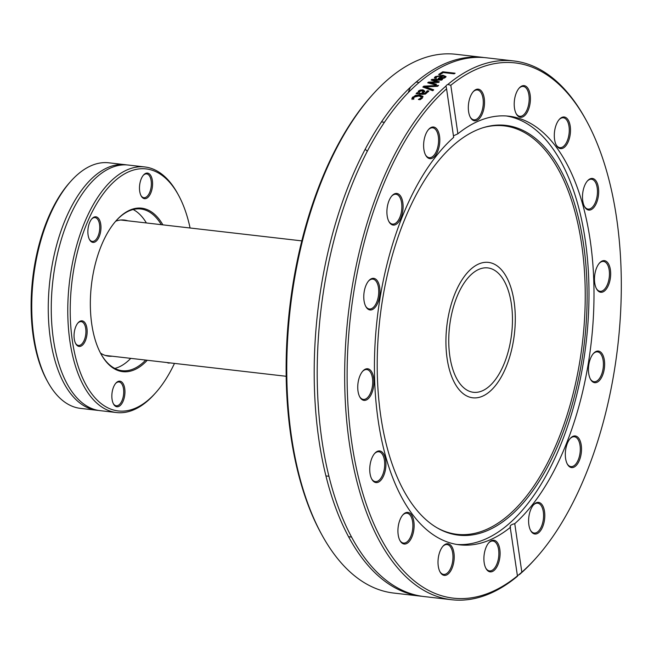 <?xml version="1.0" encoding="UTF-8"?>
<svg xmlns="http://www.w3.org/2000/svg" width="654" height="654" viewBox="0 0 654 654"><rect width="100%" height="100%" fill="white"/><g stroke="black" fill="none" stroke-linecap="round" stroke-linejoin="round"><path stroke-width="0.98" d="M489.593 391.697A68.155 34.016 -83.4 0 1 472.801 397.804A68.155 34.016 -83.4 0 1 446.813 326.207A68.155 34.016 -83.4 0 1 488.415 262.393A68.155 34.016 -83.4 0 1 515.287 317.492A68.155 34.016 -83.4 0 1 489.593 391.697M466.237 58.419A269.391 134.471 96.6 0 0 464.389 57.879M372.706 94.528L371.505 95.86A269.391 134.471 96.6 0 0 321.057 533.362L321.923 534.931A271.181 135.362 -83.4 0 1 372.706 94.528A271.181 135.362 -83.4 0 1 455.838 54.274L483.281 57.438A271.181 135.362 96.6 0 0 317.754 311.32A271.181 135.362 96.6 0 0 421.16 596.219L393.708 593.055A271.181 135.362 -83.4 0 1 321.923 534.931M409.134 593.08A271.181 135.362 -83.4 0 1 407.597 593.227M469.4 57.258A271.181 135.362 -83.4 0 1 470.864 57.756M408.448 92.369A15.917 7.946 -83.4 0 1 410.671 86.9M415.911 82.208A15.917 7.946 -83.4 0 1 418.813 82.633M367.335 151.09A15.917 7.946 -83.4 0 1 365.226 149.055M445.971 86.05A5.363 2.232 172.7 0 1 446.608 85.208A5.363 2.232 172.7 0 1 447.859 84.448L450.802 85.282A269.391 134.471 -83.4 0 1 586.385 120.638A269.391 134.471 -83.4 0 1 535.937 558.14A269.391 134.471 -83.4 0 1 521.835 572.176L517.616 575.749A269.391 134.471 -83.4 0 1 351.787 442.652A269.391 134.471 -83.4 0 1 446.584 88.854L445.971 86.05A271.181 135.362 96.6 0 0 344.691 381.462A271.181 135.362 96.6 0 0 451.603 599.726A271.181 135.362 96.6 0 0 517.477 576.231L510.112 526.568M586.385 120.638L585.526 119.069A271.181 135.362 96.6 0 0 513.733 60.945A271.181 135.362 96.6 0 0 447.859 84.448M513.733 60.945L486.29 57.781A271.181 135.362 96.6 0 0 320.754 311.664A271.181 135.362 96.6 0 0 424.16 596.562L451.603 599.726M519.374 574.621A271.181 135.362 96.6 0 0 534.743 559.472L535.937 558.14M433.716 89.835A271.181 135.362 96.6 0 0 432.776 90.726A2557.344 1389.006 -118.3 0 0 422.852 87.064A271.181 135.362 -83.4 0 1 423.849 86.156A2557.344 2247.16 22.4 0 1 438.581 85.445A271.181 135.362 96.6 0 0 437.583 86.312A2707.029 2366.45 -156.9 0 0 425.411 86.868A2707.029 1494.93 61.6 0 1 433.716 89.835M440.077 74.662L438.621 74.491A271.181 135.362 -83.4 0 1 442.783 71.793L455.102 73.215A271.181 135.362 96.6 0 0 454.146 73.812L443.281 72.561A271.181 135.362 96.6 0 0 440.077 74.662M434.648 77.344L435.401 76.575L442.881 75.226L446.028 76.551L445.333 77.54L442.758 78.554L438.155 78.529A271.181 135.362 -83.4 0 1 441.859 75.848L436.774 76.722L436.104 78.169A271.181 135.362 96.6 0 0 436.054 78.202L434.354 78.006L434.648 77.344L434.73 78.055M436.087 77.573L436.104 78.169M436.496 84.235A271.181 135.362 96.6 0 0 435.605 85.004A4481.739 2766.87 -119 0 0 427.7 82.796A271.181 135.362 -83.4 0 1 428.517 82.11A2977.834 2634.794 26.8 0 1 436.937 81.873A3001.95 1765.334 -115.5 0 0 431.1 80.017A271.181 135.362 -83.4 0 1 431.918 79.371A4410.977 3879.062 34.2 0 1 442.529 79.387A271.181 135.362 96.6 0 0 441.597 80.099A5454.45 4743.617 -143.8 0 0 433.496 80.009A3177.9 1891.507 64.4 0 1 439.398 81.832A271.181 135.362 96.6 0 0 438.662 82.437A3024.946 2671.279 -153.1 0 0 430.218 82.674A6149.456 3958.711 59.8 0 1 436.496 84.235M416.982 92.737L417.963 92.852L418.405 91.029L420.334 90.031L422.909 89.835L424.667 91.061L423.064 93.44L425.108 93.277L427.217 90.841A271.181 135.362 -83.4 0 1 427.275 90.792L428.861 90.971L425.452 94.062L422.435 94.348L416.116 93.62A271.181 135.362 -83.4 0 1 416.982 92.737L417.138 93.514L418.11 93.628L417.906 92.672M412.069 99.506L412.829 97.789L415.731 96.089L420.015 95.811L422.95 96.923L422.786 96.154L422.329 98.141L420.121 99.702L418.38 99.498A271.181 135.362 -83.4 0 1 418.429 99.441L420.988 97.961L421.348 97.078L418.969 95.975L414.039 97.16L413.696 98.901A271.181 135.362 96.6 0 0 413.647 98.95L411.897 98.754L412.069 97.961L415.576 95.32L419.86 95.043L422.983 96.563M413.745 99.326L413.696 98.901M450.802 85.282L457.882 133.792L453.443 135.852M521.835 572.176L514.755 523.666C510.929 524.622 509.523 525.816 510.537 527.238A215.722 107.681 96.6 0 1 459.5 544.823A215.722 107.681 96.6 0 1 374.464 372.535A215.722 107.681 96.6 0 1 453.663 137.365L446.584 88.854M423.563 87.325A270.282 134.912 -83.4 0 1 423.98 86.949A2564.015 2252.433 22.5 0 1 425.411 86.876L425.541 87.669A2714.19 1500.799 61.6 0 1 433.144 90.375M429.228 86.688A2564.015 2252.433 22.5 0 1 437.6 86.295M423.98 86.949L423.849 86.156M439.75 74.621A270.282 134.912 -83.4 0 1 442.848 72.635L443.11 72.668M442.848 72.635L442.783 71.793M440.297 78.725L440.216 78.014L444.107 77.352L444.45 76.51L443.044 75.987A271.181 135.362 96.6 0 0 440.216 78.014M442.447 78.603L442.382 78.006M444.197 78.186L444.54 77.335M444.197 78.153L444.45 76.51M434.746 78.169L436.864 76.657M439.194 78.652A270.282 134.912 -83.4 0 1 441.941 76.681L441.859 75.848M444.001 76.216L445.905 76.984M441.867 75.97L442.938 76.06M430.218 82.674L430.332 83.483A6168.013 3973.361 59.8 0 1 435.793 84.84M435.744 81.488A3186.623 1898.766 64.3 0 1 438.703 82.404M431.918 80.27A270.282 134.912 -83.4 0 1 432.024 80.189A4423.779 3889.305 34.2 0 1 433.52 80.189M428.509 83.025A270.282 134.912 -83.4 0 1 428.632 82.919A2985.894 2641.236 26.9 0 1 430.242 82.87M433.602 80.802L433.496 80.009M432.024 80.189L431.918 79.371M437.019 82.478L436.937 81.873M428.632 82.919L428.517 82.11M419.271 93.383L421.822 93.293L423.064 91.266L423.146 92.476L422.116 90.718L419.525 91.503L419.271 93.383M419.41 93.775L421.977 94.07L421.822 93.293M421.977 94.07L423.146 92.476M423.064 93.44L423.212 94.217L425.264 94.053L427.414 91.576L428.427 91.691M417.955 92.901L418.552 91.805L420.473 90.816L423.048 90.62L424.814 91.846M427.414 91.576L427.275 90.792M427.364 91.625L427.217 90.841M420.473 90.816L420.334 90.031M419.819 99.661L421.151 98.721L421.348 97.078M412.241 98.721L412.069 97.961M419.868 99.637L419.696 98.885M365.316 369.167A15.917 7.946 96.6 0 0 362.79 371.12A15.917 7.946 96.6 0 0 359.806 396.978A15.917 7.946 96.6 0 0 373.344 388.002A15.917 7.946 96.6 0 0 365.316 369.167M400.346 195.759A15.917 7.946 96.6 0 0 391.95 195.808A15.917 7.946 96.6 0 0 388.966 221.665A15.917 7.946 96.6 0 0 400.763 218.346A15.917 7.946 96.6 0 0 400.346 195.759M483.911 559.742A15.917 7.946 96.6 0 0 485.963 568.457A15.917 7.946 96.6 0 0 496.68 567.255A15.917 7.946 96.6 0 0 499.108 546.204A15.917 7.946 96.6 0 0 488.939 542.599A15.917 7.946 96.6 0 0 483.911 559.742M399.929 519.938A15.917 7.946 96.6 0 0 399.986 540.621A15.917 7.946 96.6 0 0 410.696 539.427A15.917 7.946 96.6 0 0 413.124 518.369A15.917 7.946 96.6 0 0 402.962 514.763A15.917 7.946 96.6 0 0 399.929 519.938M374.252 453.95A15.917 7.946 96.6 0 0 371.799 479.169A15.917 7.946 96.6 0 0 382.516 477.976A15.917 7.946 96.6 0 0 384.944 456.917A15.917 7.946 96.6 0 0 374.783 453.312A15.917 7.946 96.6 0 0 374.252 453.95M438.433 557.085A15.917 7.946 96.6 0 0 440.068 571.972A15.917 7.946 96.6 0 0 450.786 570.779A15.917 7.946 96.6 0 0 453.214 549.728A15.917 7.946 96.6 0 0 443.052 546.123A15.917 7.946 96.6 0 0 438.433 557.085M438.981 133.522A15.917 7.946 96.6 0 0 428.656 129.378A15.917 7.946 96.6 0 0 425.68 155.235A15.917 7.946 96.6 0 0 436.251 154.279A15.917 7.946 96.6 0 0 438.981 133.522M374.48 278.506A15.917 7.946 96.6 0 0 368.815 280.697A15.917 7.946 96.6 0 0 365.839 306.554A15.917 7.946 96.6 0 0 378.633 300.529A15.917 7.946 96.6 0 0 374.48 278.506M457.007 544.471A215.722 107.681 96.6 0 0 527.794 503.645A215.722 107.681 96.6 0 0 588.404 271.95A215.722 107.681 96.6 0 0 506.417 115.979M514.755 523.666A215.722 107.681 96.6 0 0 532.797 504.226A215.722 107.681 96.6 0 0 593.268 270.118A215.722 107.681 96.6 0 0 508.918 116.208A215.722 107.681 96.6 0 0 457.882 133.792M362.488 371.472A15.026 7.496 -83.4 0 1 364.572 369.943A15.026 7.496 -83.4 0 1 366.796 369.559A15.026 7.496 -83.4 0 1 372.527 385.345A15.026 7.496 -83.4 0 1 363.354 399.414A15.026 7.496 -83.4 0 1 359.594 396.569M368.513 281.048A15.026 7.496 -83.4 0 1 372.829 279.135A15.026 7.496 -83.4 0 1 373.557 279.291A15.026 7.496 -83.4 0 1 378.462 295.665A15.026 7.496 -83.4 0 1 369.379 308.99A15.026 7.496 -83.4 0 1 365.619 306.146M391.648 196.159A15.026 7.496 -83.4 0 1 395.956 194.246A15.026 7.496 -83.4 0 1 399.275 196.429A15.026 7.496 -83.4 0 1 401.041 213.645A15.026 7.496 -83.4 0 1 392.514 224.101A15.026 7.496 -83.4 0 1 388.754 221.256M428.362 129.729A15.026 7.496 -83.4 0 1 432.67 127.816A15.026 7.496 -83.4 0 1 437.804 133.964A15.026 7.496 -83.4 0 1 436.946 149.913A15.026 7.496 -83.4 0 1 429.228 157.671A15.026 7.496 -83.4 0 1 425.468 154.826M473.063 91.879A15.026 7.496 -83.4 0 1 477.371 89.966A15.026 7.496 -83.4 0 1 483.281 101.403A15.026 7.496 -83.4 0 1 473.929 119.813A15.026 7.496 -83.4 0 1 470.169 116.976M518.949 88.355A15.026 7.496 -83.4 0 1 523.257 86.442A15.026 7.496 -83.4 0 1 528.784 103.716A15.026 7.496 -83.4 0 1 519.816 116.298A15.026 7.496 -83.4 0 1 516.055 113.453M559.039 119.707A15.026 7.496 -83.4 0 1 563.347 117.794A15.026 7.496 -83.4 0 1 567.378 140.536A15.026 7.496 -83.4 0 1 559.906 147.649A15.026 7.496 -83.4 0 1 556.145 144.804M587.227 181.158A15.026 7.496 -83.4 0 1 591.535 179.245A15.026 7.496 -83.4 0 1 597.413 189.971A15.026 7.496 -83.4 0 1 593.194 206.272A15.026 7.496 -83.4 0 1 588.093 209.1A15.026 7.496 -83.4 0 1 584.333 206.255M599.219 263.358A15.026 7.496 -83.4 0 1 603.528 261.445A15.026 7.496 -83.4 0 1 609.43 275.04A15.026 7.496 -83.4 0 1 602.309 290.907A15.026 7.496 -83.4 0 1 600.086 291.3A15.026 7.496 -83.4 0 1 596.325 288.455M593.186 353.781A15.026 7.496 -83.4 0 1 597.494 351.868A15.026 7.496 -83.4 0 1 603.225 367.654A15.026 7.496 -83.4 0 1 594.053 381.723A15.026 7.496 -83.4 0 1 593.317 381.56A15.026 7.496 -83.4 0 1 590.292 378.879M570.059 438.671A15.026 7.496 -83.4 0 1 574.367 436.758A15.026 7.496 -83.4 0 1 580.098 452.543A15.026 7.496 -83.4 0 1 570.926 466.604A15.026 7.496 -83.4 0 1 567.607 464.43A15.026 7.496 -83.4 0 1 567.165 463.768M533.345 505.092A15.026 7.496 -83.4 0 1 537.653 503.179A15.026 7.496 -83.4 0 1 543.384 518.965A15.026 7.496 -83.4 0 1 534.212 533.035A15.026 7.496 -83.4 0 1 530.451 530.19M488.644 542.951A15.026 7.496 -83.4 0 1 492.952 541.038A15.026 7.496 -83.4 0 1 498.683 556.824A15.026 7.496 -83.4 0 1 489.511 570.893A15.026 7.496 -83.4 0 1 485.75 568.048M442.75 546.466A15.026 7.496 -83.4 0 1 447.058 544.553A15.026 7.496 -83.4 0 1 452.789 560.339A15.026 7.496 -83.4 0 1 443.616 574.408A15.026 7.496 -83.4 0 1 439.856 571.563M402.66 515.115A15.026 7.496 -83.4 0 1 406.976 513.202A15.026 7.496 -83.4 0 1 412.699 528.988A15.026 7.496 -83.4 0 1 403.534 543.057A15.026 7.496 -83.4 0 1 399.766 540.212M529.985 103.945A15.917 7.946 96.6 0 0 527.868 88.257A15.917 7.946 96.6 0 0 519.251 88.004A15.917 7.946 96.6 0 0 516.268 113.861A15.917 7.946 96.6 0 0 529.985 103.945M594.167 207.081A15.917 7.946 96.6 0 0 597.969 185.425A15.917 7.946 96.6 0 0 587.529 180.815A15.917 7.946 96.6 0 0 584.545 206.664A15.917 7.946 96.6 0 0 594.167 207.081M593.946 382.525A15.917 7.946 96.6 0 0 604.639 363.747A15.917 7.946 96.6 0 0 593.489 353.43A15.917 7.946 96.6 0 0 590.505 379.287A15.917 7.946 96.6 0 0 593.946 382.525M529.438 527.508A15.917 7.946 96.6 0 0 530.664 530.598A15.917 7.946 96.6 0 0 541.381 529.405A15.917 7.946 96.6 0 0 543.809 508.354A15.917 7.946 96.6 0 0 533.648 504.749A15.917 7.946 96.6 0 0 529.438 527.508M568.073 465.272A15.917 7.946 96.6 0 0 578.61 462.035A15.917 7.946 96.6 0 0 580.36 441.434A15.917 7.946 96.6 0 0 570.353 438.319A15.917 7.946 96.6 0 0 567.378 464.176A15.917 7.946 96.6 0 0 568.073 465.272M603.102 291.864A15.917 7.946 96.6 0 0 610.468 270.347A15.917 7.946 96.6 0 0 599.514 263.006A15.917 7.946 96.6 0 0 596.538 288.864A15.917 7.946 96.6 0 0 603.102 291.864M568.49 141.092A15.917 7.946 96.6 0 0 568.996 121.579A15.917 7.946 96.6 0 0 559.342 119.363A15.917 7.946 96.6 0 0 556.358 145.213A15.917 7.946 96.6 0 0 568.49 141.092M484.508 101.288A15.917 7.946 96.6 0 0 473.365 91.527A15.917 7.946 96.6 0 0 470.381 117.385A15.917 7.946 96.6 0 0 479.562 118.341A15.917 7.946 96.6 0 0 484.508 101.288M374.48 453.663A15.026 7.496 -83.4 0 1 378.789 451.751A15.026 7.496 -83.4 0 1 384.519 467.536A15.026 7.496 -83.4 0 1 375.347 481.606A15.026 7.496 -83.4 0 1 371.586 478.761M528.628 496.361A206.247 102.948 96.6 0 0 584.578 252.092A206.247 102.948 96.6 0 0 483.837 127.473A206.247 102.948 96.6 0 0 379.909 318.49A206.247 102.948 96.6 0 0 437.632 528.138A206.247 102.948 96.6 0 0 528.628 496.361M436.921 527.729A205.577 102.621 96.6 0 0 526.903 495.642A205.577 102.621 96.6 0 0 582.771 252.877A205.577 102.621 96.6 0 0 483.044 127.718M116.118 220.741A81.39 40.63 -83.4 0 1 120.712 216.278A81.39 40.63 -83.4 0 1 140.765 208.986A81.39 40.63 -83.4 0 1 161.317 224.682M145.703 360.084A81.39 40.63 -83.4 0 1 122.126 370.695A81.39 40.63 -83.4 0 1 100.79 353.634M162.887 224.862A82.281 41.071 96.6 0 0 121.366 215.558A82.281 41.071 96.6 0 0 116.412 220.398A82.281 41.071 96.6 0 0 101.01 354.035A82.281 41.071 96.6 0 0 147.273 360.264M174.479 363.403A121.816 60.806 -83.4 0 1 155.603 392.858A121.816 60.806 -83.4 0 1 73.452 347.405A121.816 60.806 -83.4 0 1 116.15 179.825A121.816 60.806 -83.4 0 1 178.419 195.023A121.816 60.806 -83.4 0 1 190.085 228.001M167.13 362.553A12.876 6.426 96.6 0 0 170.015 362.888M152.366 187.069A12.876 6.426 96.6 0 0 150.371 174.986A12.876 6.426 96.6 0 0 143.561 175.002A12.876 6.426 96.6 0 0 141.15 195.922A12.876 6.426 96.6 0 0 147.551 197.672A12.876 6.426 96.6 0 0 152.366 187.069M78.905 321.997A12.876 6.426 96.6 0 0 78.128 322.749A12.876 6.426 96.6 0 0 75.717 343.669A12.876 6.426 96.6 0 0 84.162 343.072A12.876 6.426 96.6 0 0 86.59 326.534A12.876 6.426 96.6 0 0 78.905 321.997M99.048 219.131A12.876 6.426 96.6 0 0 91.944 218.714A12.876 6.426 96.6 0 0 89.533 239.626A12.876 6.426 96.6 0 0 98.926 237.279A12.876 6.426 96.6 0 0 99.048 219.131M112.063 392.792A12.876 6.426 96.6 0 0 113.51 404A12.876 6.426 96.6 0 0 122.184 403.036A12.876 6.426 96.6 0 0 124.146 385.999A12.876 6.426 96.6 0 0 115.922 383.089A12.876 6.426 96.6 0 0 112.063 392.792M133.138 209.517A81.39 40.63 -83.4 0 1 146.382 222.957M130.767 358.367A81.39 40.63 -83.4 0 1 114.818 368.431M178.419 195.023L177.553 193.453A123.606 61.697 96.6 0 0 144.836 166.958A123.606 61.697 96.6 0 0 114.376 178.035A123.606 61.697 96.6 0 0 67.779 312.62A123.606 61.697 96.6 0 0 116.518 412.543A123.606 61.697 96.6 0 0 154.409 394.19L155.603 392.858M116.518 412.543L100.005 410.638A123.606 61.697 -83.4 0 1 56.546 355.506A123.606 61.697 -83.4 0 1 73.452 208.847A123.606 61.697 -83.4 0 1 97.863 176.13A123.606 61.697 -83.4 0 1 128.323 165.053L144.836 166.958M70.91 181.158L69.716 182.491A121.816 60.806 96.6 0 0 46.9 380.326L47.767 381.895A123.606 61.697 -83.4 0 1 70.91 181.158A123.606 61.697 -83.4 0 1 77.401 174.7L79.297 173.089A123.606 61.697 -83.4 0 1 108.801 162.805L125.315 164.71A123.606 61.697 -83.4 0 1 126.819 164.922M98.509 410.426A123.606 61.697 -83.4 0 1 97.005 410.287L80.483 408.382A123.606 61.697 -83.4 0 1 47.767 381.895M97.005 410.287A123.606 61.697 -83.4 0 1 48.265 310.372A123.606 61.697 -83.4 0 1 94.863 175.787A123.606 61.697 -83.4 0 1 125.315 164.71M115.627 383.44A11.985 5.984 -83.4 0 1 119.003 381.977A11.985 5.984 -83.4 0 1 123.524 394.975A11.985 5.984 -83.4 0 1 116.257 405.782A11.985 5.984 -83.4 0 1 113.297 403.592M143.259 175.362A11.985 5.984 -83.4 0 1 146.635 173.89A11.985 5.984 -83.4 0 1 151.156 186.897A11.985 5.984 -83.4 0 1 143.888 197.704A11.985 5.984 -83.4 0 1 140.937 195.505M91.642 219.065A11.985 5.984 -83.4 0 1 95.018 217.602A11.985 5.984 -83.4 0 1 97.961 219.769A11.985 5.984 -83.4 0 1 98.983 233.445A11.985 5.984 -83.4 0 1 92.279 241.408A11.985 5.984 -83.4 0 1 89.336 239.241A11.985 5.984 -83.4 0 1 89.32 239.217M77.826 323.109A11.985 5.984 -83.4 0 1 78.251 322.716A11.985 5.984 -83.4 0 1 81.202 321.637A11.985 5.984 -83.4 0 1 85.927 331.325A11.985 5.984 -83.4 0 1 81.415 344.38A11.985 5.984 -83.4 0 1 78.455 345.451A11.985 5.984 -83.4 0 1 75.504 343.252M112.169 356.217A68.507 34.196 -83.4 0 1 108.662 356.177A68.507 34.196 -83.4 0 1 100.503 353.086M115.709 221.207A68.507 34.196 -83.4 0 1 124.358 220.055A68.507 34.196 -83.4 0 1 127.783 220.815M449.306 351.942A62.604 31.253 -83.4 0 1 487.778 267.903A62.604 31.253 -83.4 0 1 511.649 333.679A62.604 31.253 -83.4 0 1 473.439 392.294A62.604 31.253 -83.4 0 1 449.306 351.942M446.535 353.871A68.155 34.016 96.6 0 0 472.801 397.804A68.155 34.016 96.6 0 0 514.404 333.998A68.155 34.016 96.6 0 0 488.415 262.393A68.155 34.016 96.6 0 0 446.535 353.871M435.49 77.409L435.401 76.575M442.962 76.044L442.881 75.226M426.473 93.187L426.326 92.41M425.264 94.053L425.108 93.277M423.514 94.25L423.359 93.473M423.048 90.62L422.909 89.835M418.552 91.805L418.405 91.029M412.829 97.789L412.666 97.021M421.151 98.721L420.988 97.961M420.015 95.811L419.86 95.043M415.731 96.089L415.576 95.32M444.638 77.573L444.556 76.739M436.144 78.799L436.054 77.973M381.405 121.906L384.405 122.249M348.623 536.721L351.623 537.073M325.97 475.916L328.97 476.259M105.237 355.416L286.19 376.287M120.851 220.014L301.805 240.876"/></g></svg>

